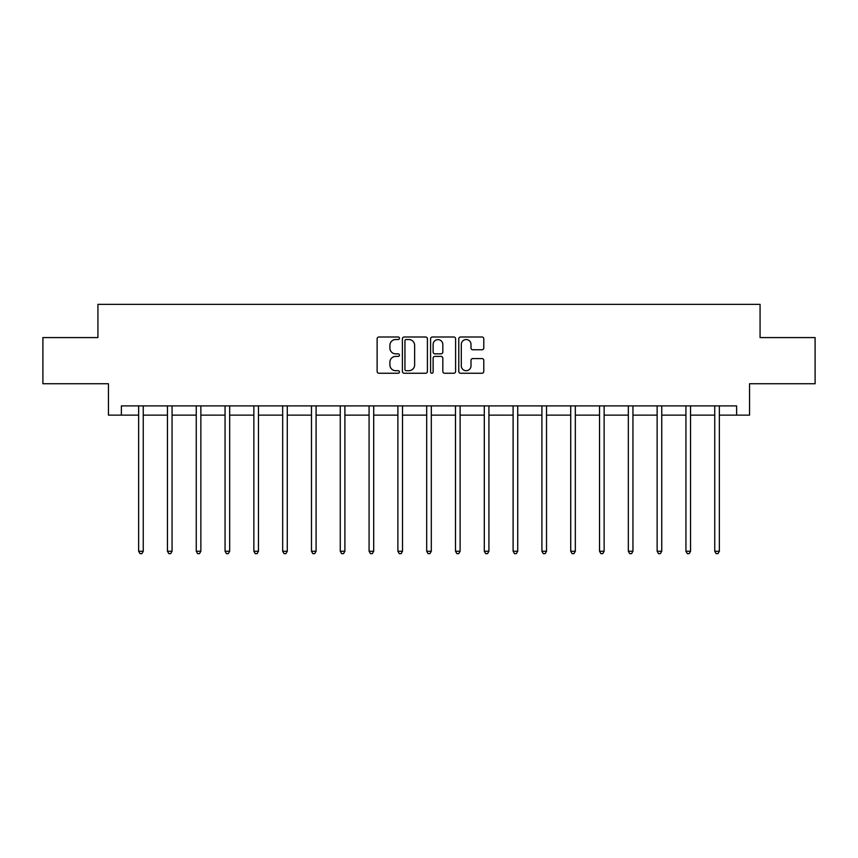 <?xml version="1.0" encoding="UTF-8"?>
<svg xmlns="http://www.w3.org/2000/svg" width="858" height="858" viewBox="0 0 858 858"><rect width="100%" height="100%" fill="white"/><g stroke="black" fill="none" stroke-linecap="round" stroke-linejoin="round"><path stroke-width="1.29" d="M399.453 338.266A1.266 1.266 0 0 0 398.187 337.001L378.936 337.001A1.813 1.813 0 0 0 377.123 338.813L377.123 371.439A1.813 1.813 0 0 0 378.936 373.251L398.187 373.251A1.266 1.266 0 0 0 399.453 371.975A1.266 1.266 0 0 0 398.187 370.71L395.699 370.71A5.802 5.802 0 0 1 389.897 364.907L389.897 362.194A5.802 5.802 0 0 1 395.699 356.392L398.187 356.392A1.266 1.266 0 0 0 399.453 355.126A1.266 1.266 0 0 0 398.187 353.85L395.699 353.85A5.802 5.802 0 0 1 389.897 348.058L389.897 345.334A5.802 5.802 0 0 1 395.699 339.532L398.187 339.532A1.266 1.266 0 0 0 399.453 338.266M481.971 349.774A1.813 1.813 0 0 0 483.783 347.962L483.783 338.813A1.813 1.813 0 0 0 481.971 337.001L460.585 337.001A1.813 1.813 0 0 0 458.773 338.813L458.773 371.439A1.813 1.813 0 0 0 460.585 373.251L481.971 373.251A1.813 1.813 0 0 0 483.783 371.439L483.783 360.381A1.813 1.813 0 0 0 481.971 358.569L472.812 358.569A1.813 1.813 0 0 0 470.999 360.381L470.999 365.862A4.848 4.848 0 0 1 466.151 370.71A4.848 4.848 0 0 1 461.304 365.862L461.304 344.38A4.848 4.848 0 0 1 466.151 339.532A4.848 4.848 0 0 1 470.999 344.38L470.999 347.962A1.813 1.813 0 0 0 472.812 349.774L481.971 349.774M121.375 415.133L121.375 405.898L736.625 405.898L736.625 415.133L749.549 415.133L749.549 383.74L815.1 383.74L815.1 337.58L760.07 337.58L760.07 304.343L97.93 304.343L97.93 337.58L42.9 337.58L42.9 383.74L108.451 383.74L108.451 415.133L138.642 415.133M427.413 338.813A1.813 1.813 0 0 0 425.6 337.001L404.215 337.001A1.813 1.813 0 0 0 402.402 338.813L402.402 371.439A1.813 1.813 0 0 0 404.215 373.251L425.6 373.251A1.813 1.813 0 0 0 427.413 371.439L427.413 338.813M432.4 337.001L453.785 337.001A1.813 1.813 0 0 1 455.598 338.813L455.598 371.439A1.813 1.813 0 0 1 453.785 373.251L444.637 373.251A1.813 1.813 0 0 1 442.825 371.439L442.825 358.204A1.813 1.813 0 0 0 441.012 356.392L434.931 356.392A1.813 1.813 0 0 0 433.118 358.204L433.118 371.975A1.266 1.266 0 0 1 431.853 373.251A1.266 1.266 0 0 1 430.587 371.975L430.587 338.813A1.813 1.813 0 0 1 432.4 337.001M143.254 415.133L167.449 415.133M172.061 415.133L196.246 415.133M200.869 415.133L225.053 415.133M229.676 415.133L253.861 415.133M258.473 415.133L282.668 415.133M287.28 415.133L311.475 415.133M316.087 415.133L340.272 415.133M344.895 415.133L369.079 415.133M373.702 415.133L397.887 415.133M402.499 415.133L426.694 415.133M431.306 415.133L455.501 415.133M460.113 415.133L484.298 415.133M488.921 415.133L513.105 415.133M517.728 415.133L541.913 415.133M546.525 415.133L570.72 415.133M575.332 415.133L599.528 415.133M604.139 415.133L628.324 415.133M632.947 415.133L657.131 415.133M661.754 415.133L685.939 415.133M690.551 415.133L714.746 415.133M719.358 415.133L736.625 415.133M406.209 339.532A1.266 1.266 0 0 0 404.944 340.808L404.944 369.444A1.266 1.266 0 0 0 406.209 370.71L408.837 370.71A5.802 5.802 0 0 0 414.639 364.907L414.639 345.334A5.802 5.802 0 0 0 408.837 339.532L406.209 339.532M442.825 344.476A4.848 4.848 0 0 0 437.977 339.629A4.848 4.848 0 0 0 433.118 344.476L433.118 352.037A1.813 1.813 0 0 0 434.931 353.85L441.012 353.85A1.813 1.813 0 0 0 442.825 352.037L442.825 344.476M143.501 405.898L143.393 406.166A1.845 1.845 0 0 0 143.254 406.864L143.254 551.254L138.642 551.254L138.642 406.864A1.845 1.845 0 0 0 138.503 406.166L138.395 405.898M143.254 551.254L141.87 553.657L140.026 553.657L138.642 551.254M172.308 405.898L172.19 406.166A1.845 1.845 0 0 0 172.061 406.864L172.061 551.254L167.449 551.254L167.449 406.864A1.845 1.845 0 0 0 167.31 406.166L167.203 405.898M172.061 551.254L170.678 553.657L168.833 553.657L167.449 551.254M201.104 405.898L200.997 406.166A1.845 1.845 0 0 0 200.869 406.864L200.869 551.254L196.246 551.254L196.246 406.864A1.845 1.845 0 0 0 196.117 406.166L196.01 405.898M200.869 551.254L199.485 553.657L197.64 553.657L196.246 551.254M229.912 405.898L229.805 406.166A1.845 1.845 0 0 0 229.676 406.864L229.676 551.254L225.053 551.254L225.053 406.864A1.845 1.845 0 0 0 224.925 406.166L224.817 405.898M229.676 551.254L228.292 553.657L226.437 553.657L225.053 551.254M258.719 405.898L258.612 406.166A1.845 1.845 0 0 0 258.473 406.864L258.473 551.254L253.861 551.254L253.861 406.864A1.845 1.845 0 0 0 253.732 406.166L253.614 405.898M258.473 551.254L257.089 553.657L255.244 553.657L253.861 551.254M287.527 405.898L287.419 406.166A1.845 1.845 0 0 0 287.28 406.864L287.28 551.254L282.668 551.254L282.668 406.864A1.845 1.845 0 0 0 282.529 406.166L282.421 405.898M287.28 551.254L285.896 553.657L284.052 553.657L282.668 551.254M316.334 405.898L316.216 406.166A1.845 1.845 0 0 0 316.087 406.864L316.087 551.254L311.475 551.254L311.475 406.864A1.845 1.845 0 0 0 311.336 406.166L311.229 405.898M316.087 551.254L314.704 553.657L312.859 553.657L311.475 551.254M345.131 405.898L345.023 406.166A1.845 1.845 0 0 0 344.895 406.864L344.895 551.254L340.272 551.254L340.272 406.864A1.845 1.845 0 0 0 340.143 406.166L340.036 405.898M344.895 551.254L343.511 553.657L341.666 553.657L340.272 551.254M373.938 405.898L373.831 406.166A1.845 1.845 0 0 0 373.702 406.864L373.702 551.254L369.079 551.254L369.079 406.864A1.845 1.845 0 0 0 368.951 406.166L368.843 405.898M373.702 551.254L372.308 553.657L370.463 553.657L369.079 551.254M402.745 405.898L402.638 406.166A1.845 1.845 0 0 0 402.499 406.864L402.499 551.254L397.887 551.254L397.887 406.864A1.845 1.845 0 0 0 397.758 406.166L397.64 405.898M402.499 551.254L401.115 553.657L399.27 553.657L397.887 551.254M431.553 405.898L431.445 406.166A1.845 1.845 0 0 0 431.306 406.864L431.306 551.254L426.694 551.254L426.694 406.864A1.845 1.845 0 0 0 426.555 406.166L426.447 405.898M431.306 551.254L429.922 553.657L428.078 553.657L426.694 551.254M460.36 405.898L460.242 406.166A1.845 1.845 0 0 0 460.113 406.864L460.113 551.254L455.501 551.254L455.501 406.864A1.845 1.845 0 0 0 455.362 406.166L455.255 405.898M460.113 551.254L458.73 553.657L456.885 553.657L455.501 551.254M489.157 405.898L489.049 406.166A1.845 1.845 0 0 0 488.921 406.864L488.921 551.254L484.298 551.254L484.298 406.864A1.845 1.845 0 0 0 484.169 406.166L484.062 405.898M488.921 551.254L487.537 553.657L485.692 553.657L484.298 551.254M517.964 405.898L517.857 406.166A1.845 1.845 0 0 0 517.728 406.864L517.728 551.254L513.105 551.254L513.105 406.864A1.845 1.845 0 0 0 512.977 406.166L512.87 405.898M517.728 551.254L516.334 553.657L514.489 553.657L513.105 551.254M546.771 405.898L546.664 406.166A1.845 1.845 0 0 0 546.525 406.864L546.525 551.254L541.913 551.254L541.913 406.864A1.845 1.845 0 0 0 541.784 406.166L541.666 405.898M546.525 551.254L545.141 553.657L543.296 553.657L541.913 551.254M575.579 405.898L575.471 406.166A1.845 1.845 0 0 0 575.332 406.864L575.332 551.254L570.72 551.254L570.72 406.864A1.845 1.845 0 0 0 570.581 406.166L570.473 405.898M575.332 551.254L573.948 553.657L572.104 553.657L570.72 551.254M604.386 405.898L604.268 406.166A1.845 1.845 0 0 0 604.139 406.864L604.139 551.254L599.528 551.254L599.528 406.864A1.845 1.845 0 0 0 599.388 406.166L599.281 405.898M604.139 551.254L602.756 553.657L600.911 553.657L599.528 551.254M633.183 405.898L633.075 406.166A1.845 1.845 0 0 0 632.947 406.864L632.947 551.254L628.324 551.254L628.324 406.864A1.845 1.845 0 0 0 628.195 406.166L628.088 405.898M632.947 551.254L631.563 553.657L629.708 553.657L628.324 551.254M661.99 405.898L661.883 406.166A1.845 1.845 0 0 0 661.754 406.864L661.754 551.254L657.131 551.254L657.131 406.864A1.845 1.845 0 0 0 657.003 406.166L656.896 405.898M661.754 551.254L660.36 553.657L658.515 553.657L657.131 551.254M690.797 405.898L690.69 406.166A1.845 1.845 0 0 0 690.551 406.864L690.551 551.254L685.939 551.254L685.939 406.864A1.845 1.845 0 0 0 685.81 406.166L685.692 405.898M690.551 551.254L689.167 553.657L687.322 553.657L685.939 551.254M719.605 405.898L719.497 406.166A1.845 1.845 0 0 0 719.358 406.864L719.358 551.254L714.746 551.254L714.746 406.864A1.845 1.845 0 0 0 714.607 406.166L714.5 405.898M719.358 551.254L717.974 553.657L716.13 553.657L714.746 551.254"/></g></svg>
